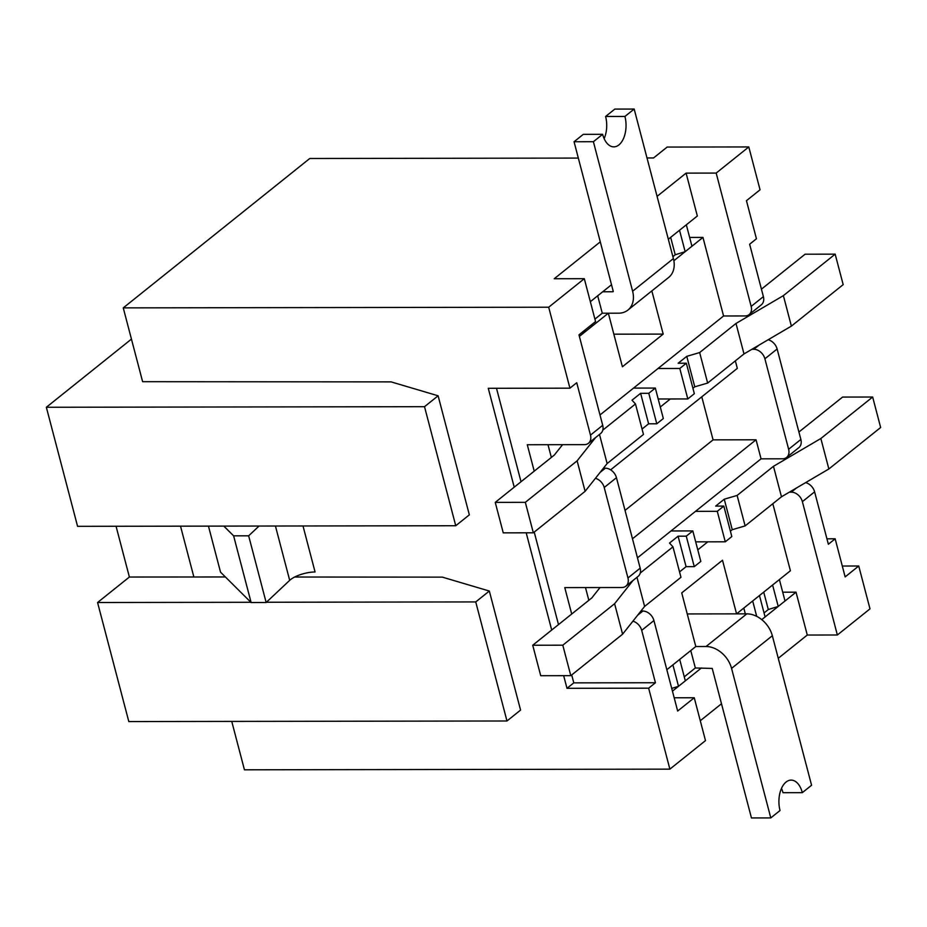 <?xml version="1.0" encoding="UTF-8"?>
<svg xmlns="http://www.w3.org/2000/svg" width="927" height="927" viewBox="0 0 927 927"><rect width="100%" height="100%" fill="white"/><g stroke="black" fill="none" stroke-linecap="round" stroke-linejoin="round"><path stroke-width="1.39" d="M637.475 557.822L761.055 458.842L756.05 439.792L632.481 538.784M610.638 469.827L737.313 368.367L735.343 360.858M670.325 398.969L660.302 406.999M578.332 158.077L309.769 158.494L123.256 307.88L142.619 381.692L391.136 381.889L438.112 395.794L424.52 406.686L46.35 407.266L131.449 339.108M180.522 526.165L193.847 576.942L180.522 526.165M231.75 721.415L244.438 769.804L669.873 769.143L705.493 740.615L694.253 697.753L677.66 711.032L653.929 620.557L641.693 630.36L655.435 682.747L648.645 688.182L669.873 769.143M571.704 614.022L564.775 587.602L621.855 587.509A10.475 7.822 51.3 0 0 625.899 586.165L638.135 576.362A10.475 7.822 51.3 0 0 640.186 568.17L616.455 477.695L604.219 487.498L627.95 577.973A10.475 7.822 51.3 0 1 625.899 586.165M768.147 339.757A10.475 7.822 -128.7 0 1 777.127 348.992L800.87 439.479L788.634 449.271L764.902 358.795A10.475 7.822 51.3 0 0 753.802 349.282L751.901 349.282M761.055 458.842L782.539 458.807A10.475 7.822 51.3 0 0 786.583 457.463L798.819 447.66A10.475 7.822 -128.7 0 0 800.87 439.479M788.634 449.271A10.475 7.822 51.3 0 1 786.583 457.463M701.785 396.826L713.083 439.861L756.05 439.792M603.454 468.181L605.354 468.181A10.475 7.822 51.3 0 1 616.455 477.695M590.348 301.681L611.553 284.693M668.321 239.224L697.336 215.991L686.096 173.117L657.081 196.362M600.314 241.831L554.23 278.737L584.311 278.691L548.691 307.219L569.931 388.17L576.733 382.724L590.476 435.111A10.475 7.822 51.3 0 1 588.425 443.303A10.475 7.822 51.3 0 1 584.381 444.647L527.289 444.74L534.219 471.159M613.292 291.507L574.056 141.75L593.396 141.715L632.62 291.24A24.09 17.984 51.3 0 1 627.903 310.082A24.09 17.984 51.3 0 1 618.599 313.187L602.272 313.21L608.344 313.199L579.375 336.397M599.989 414.96L723.57 315.98L702.956 237.416L673.871 260.719M608.344 313.199L622.399 366.768L663.187 334.102L651.843 290.904M778.263 658.286L807.278 635.041L796.026 592.179L761.751 619.63L765.099 616.953L759.468 595.528L752.678 600.974L756.71 616.362M701.415 667.961L672.446 691.16M700.279 720.742L721.496 703.755M666.826 669.734L695.795 646.536L681.727 592.898L722.504 560.232L736.571 613.871L790.407 570.754L772.828 503.72M707.811 541.832L697.776 549.862M687.243 613.941L736.571 613.871M588.425 443.303L600.661 433.5A10.475 7.822 51.3 0 0 602.712 425.308L578.969 334.844L595.551 321.553L584.311 278.691M694.253 697.753L674.184 697.776M723.57 315.98L745.065 315.945A10.475 7.822 51.3 0 0 749.109 314.601L761.345 304.798A10.475 7.822 -128.7 0 0 763.384 296.617L751.16 306.408L716.177 173.071L686.096 173.117M647 157.961L653.558 157.949L667.15 147.069L748.796 146.941L760.047 189.803L746.455 200.695L756.444 238.784L749.642 244.23L763.384 296.617M748.796 146.941L716.177 173.071M751.16 306.408A10.475 7.822 51.3 0 1 749.109 314.601M689.642 237.439L702.956 237.416M805.621 482.619A10.475 7.822 -128.7 0 1 814.613 491.855L828.356 544.253L835.157 538.807L845.146 576.895L858.738 566.003L869.989 608.865L837.359 634.995L802.376 501.658A10.475 7.822 51.3 0 0 791.287 492.144L789.387 492.156M782.712 592.202L796.026 592.179M826.93 538.819L835.157 538.807M807.278 635.041L837.359 634.995M842.295 566.038L858.738 566.003M123.256 307.88L548.691 307.219M563.674 675.679L566.988 688.309L648.645 688.182M569.931 388.17L488.286 388.297L514.218 487.173M526.2 532.816L551.704 630.036M223.813 526.096L233.616 535.841L251.113 602.515L220.522 572.133L208.459 526.119M233.616 535.841L248.656 535.818L259.05 526.038M251.113 602.515L266.153 602.492L248.656 535.818M266.153 602.492L289.688 580.348A18.331 6.246 165.3 0 1 315.064 571.982L303.002 525.968M566.988 688.309L573.79 682.863L655.435 682.747M595.435 478.309A10.475 7.822 51.3 0 1 604.219 487.498M573.79 682.863L571.704 674.949M558.494 624.601L534.23 532.086M521.02 481.727L496.501 388.286M632.909 621.171A10.475 7.822 51.3 0 1 641.693 630.36M653.929 620.557A10.475 7.822 51.3 0 0 642.84 611.044L640.939 611.055M613.848 334.183L663.187 334.102M713.083 439.861L625.03 510.395M684.265 676.837L695.343 667.973L712.226 668.425L751.449 817.95L770.789 817.915L731.565 668.39A24.09 17.984 51.3 0 0 706.05 646.513L746.826 613.848L730.499 613.871M695.795 646.536L706.05 646.513M695.343 667.973L690.766 650.557M770.789 817.915L780.036 810.522A21.472 12.271 89.9 0 1 791.148 780.117A21.472 12.271 89.9 0 1 802.33 792.655L811.577 785.25L772.342 635.725A24.09 17.984 -128.7 0 0 746.826 613.848M772.597 585.007L779.398 579.572L785.018 600.997L778.228 606.443L772.597 585.007M672.898 664.868L679.7 659.421L685.32 680.858L678.518 686.304L672.898 664.868M671.727 688.413L678.518 686.304M745.32 613.848L743.802 608.077M764.045 612.944L768.298 609.526L763.732 592.121M768.298 609.526L778.228 606.443M802.33 792.655L782.991 792.689A21.472 12.271 89.9 0 0 781.496 788.379M294.682 577.023L442.364 577.139L489.329 591.044L520.568 710.094L506.976 720.986L475.736 601.924L266.397 602.249M250.869 602.283L97.567 602.515L128.807 721.565L506.976 720.986M46.35 407.266L77.578 526.327L455.748 525.736L424.52 406.686M225.388 576.965L129.386 577.034L97.567 602.515M129.386 577.034L116.06 526.258M455.748 525.736L469.34 514.844L438.112 395.794M489.329 591.044L475.736 601.924M585.493 587.567L588.83 600.302M600.036 587.544L591.832 597.903L532.724 645.238L540.719 675.713L570.8 675.667L622.596 634.184L644.613 606.42L680.963 577.301L672.967 546.826L669.503 543.06L678.089 536.188L686.084 566.664L694.265 566.652L700.812 561.403L692.817 530.928L671.021 530.962M532.724 645.238L562.805 645.192L570.8 675.667M562.805 645.192L614.601 603.709L622.596 634.184M636.965 577.301L644.613 606.42M614.601 603.709L633.037 580.453M640.267 573.013L672.967 546.826M679.549 571.901L686.084 566.664M678.089 536.188L686.27 536.165L694.265 566.652M686.27 536.165L692.817 530.928M593.396 141.715L602.631 134.311A21.472 12.271 89.9 0 0 613.813 146.86A21.472 12.271 89.9 0 0 624.925 116.454L634.172 109.05L614.833 109.085L605.598 116.478A21.472 12.271 89.9 0 1 604.137 138.621M634.172 109.05L673.396 258.575A24.09 17.984 -128.7 0 1 668.691 277.416L627.903 310.082M612.979 291.75L602.724 291.773M597.695 295.794L602.272 313.21L594.914 319.097M591.832 324.531L592.249 326.095L585.447 331.542L581.6 332.735M685.157 251.68L679.526 230.244L686.328 224.809L691.948 246.234L685.157 251.68L675.227 254.763L672.898 256.64M670.661 237.358L675.227 254.763M585.041 329.977L585.447 331.542M574.056 141.75L583.292 134.345L602.631 134.311M624.925 116.454L605.598 116.478M761.438 289.166L805.088 254.207L835.169 254.16L783.385 295.643L736.003 323.453L699.653 352.561L686.768 356.35L678.182 363.233L686.351 363.222L679.804 368.459L658.008 368.494M783.385 295.643L791.38 326.119L843.176 284.635L835.169 254.16M791.38 326.119L743.999 353.929L736.003 323.453M743.999 353.929L707.649 383.048L699.653 352.561M707.649 383.048L694.763 386.826L686.768 356.35M694.763 386.826L692.933 388.297M679.804 368.459L687.799 398.946L694.346 393.697L686.351 363.222M687.799 398.946L658.193 398.992M548.008 444.705L551.356 457.44M562.562 444.682L554.346 455.041L495.25 502.376L503.245 532.851L533.326 532.805L585.111 491.322L607.127 463.546L643.477 434.439L635.482 403.963L632.017 400.197L640.615 393.315L648.61 423.801L656.779 423.79L663.326 418.54L655.331 388.065L633.535 388.1M495.25 502.376L525.331 502.33L533.326 532.805M525.331 502.33L577.115 460.846L585.111 491.322M599.491 434.439L607.127 463.546M577.115 460.846L595.563 437.579M602.782 430.151L635.482 403.963M642.063 429.039L648.61 423.801M640.615 393.315L648.784 393.303L656.779 423.79M648.784 393.303L655.331 388.065M798.912 432.028L842.573 397.069L872.655 397.023L820.858 438.506L773.477 466.316L737.127 495.435L724.254 499.213L715.656 506.096L723.825 506.084L717.278 511.322L695.482 511.356M820.858 438.506L828.854 468.981L880.65 427.498L872.655 397.023M828.854 468.981L781.473 496.791L773.477 466.316M781.473 496.791L745.123 525.91L737.127 495.435M745.123 525.91L732.249 529.688L724.254 499.213M732.249 529.688L730.406 531.159M717.278 511.322L725.273 541.808L731.82 536.559L723.825 506.084M725.273 541.808L695.679 541.855M640.186 568.17L627.95 577.973M777.127 348.992L764.902 358.795M602.712 425.308L590.476 435.111M759.004 345.122L753.802 349.282M605.354 468.181L600.151 472.353M814.613 491.855L802.376 501.658M289.688 580.348L275.435 526.015M796.478 487.984L791.287 492.144M642.84 611.044L637.637 615.215M772.342 635.725L731.565 668.39M632.62 291.24L673.396 258.575"/></g></svg>
